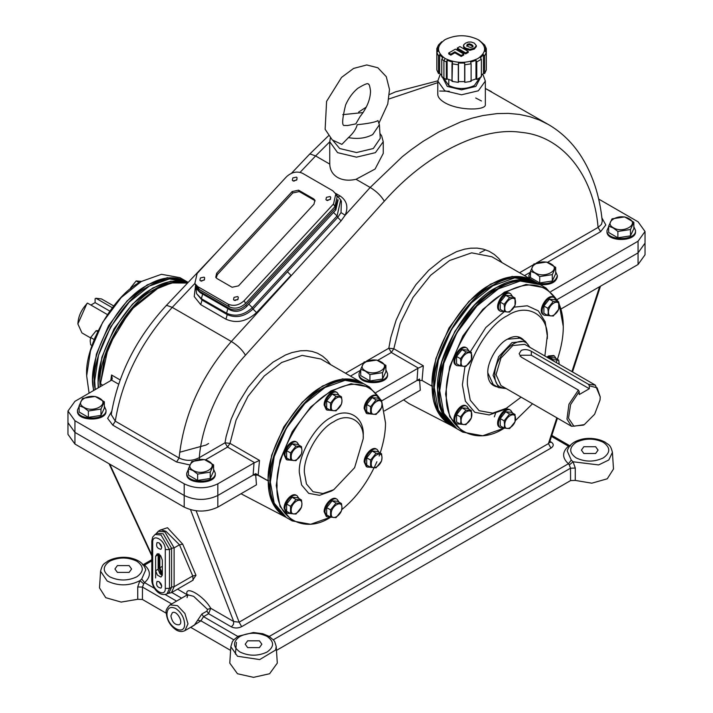<?xml version="1.0" encoding="UTF-8"?>
<svg xmlns="http://www.w3.org/2000/svg" width="713" height="713" viewBox="0 0 713 713"><rect width="100%" height="100%" fill="white"/><g stroke="black" fill="none" stroke-linecap="round" stroke-linejoin="round"><path stroke-width="1.07" d="M347.534 125.533L355.805 123.893L360.056 116.593C366.945 107.886 370.43 99.294 370.519 90.836C369.797 85.925 369.084 83.733 368.389 84.259C368.291 82.735 364.771 84.081 357.81 88.305C352.757 92.485 348.675 98.046 345.591 104.989C342.062 119.543 341.741 126.361 344.611 125.435L347.534 125.533M348.461 137.609C357.552 139.311 365.635 138.295 372.694 134.579L379.387 124.739L377.943 120.586C374.468 122.868 361.197 124.329 357.195 124.704C356.233 128.821 353.327 133.126 348.461 137.609L341.875 144.374L332.294 139.953L325.137 129.303L326.59 101.371L341.58 77.378L353.612 68.421L366.74 64.954L377.845 67.762L386.268 76.656L389.503 89.499L387.756 104.009L379.058 122.939M363.113 112.565L342.766 114.65M332.891 140.434L339.691 148.518L356.5 152.537L373.309 148.518L380.261 138.304L379.387 124.739M171.592 548.377L163.188 533.814L157.243 533.226L155.14 534.438L161.085 535.026L169.489 549.589L165.291 549.589L165.291 588.412L169.489 588.412L169.489 549.589L171.592 548.377L171.592 587.2L169.489 588.412L167.029 593.849L169.133 592.637L171.592 587.2M158.981 542.798C161.673 545.169 162.314 547.334 160.915 549.295C157.136 548.502 155.844 546.274 157.056 542.602L158.981 542.798M158.981 581.612C161.673 583.992 162.314 586.157 160.915 588.118C157.136 587.325 155.844 585.097 157.056 581.425L158.981 581.612M155.621 556.292L157.27 553.751L160.701 555.739L162.341 560.168L162.341 574.58L161.361 576.755L160.666 576.969L157.306 575.026L155.621 570.694L155.621 556.292L158.143 554.83L158.233 553.858M158.179 569.856L160.995 574.723M162.261 575.4L159.828 573.573L158.143 569.241L158.143 554.83M161.218 545.427L160.559 544.277M161.708 547.379L159.115 542.869M161.218 584.241L160.559 583.1M161.708 586.193L159.115 581.692M645.033 231.502L645.033 254.791L638.064 264.496L638.064 252.857L557.174 299.549L638.064 252.857L645.033 243.151L638.064 252.857L638.064 241.208L645.033 231.502L638.064 221.796L598.653 199.043M154.988 289.612L134.828 305.645L116.451 330.199L104.374 358.389L100.569 383.63L102.672 385.332L100.399 383.728M100.569 383.63L104.401 358.684L116.567 330.271L135.096 305.529L155.202 289.487L171.592 282.936L187.555 283.061L174.257 282.366L159.552 287L130.363 310.36L108.492 346.179L100.399 383.87M502.05 262.642L498.824 258.552L494.323 254.452L489.109 251.261L483.334 249.131L477.095 248.115L470.553 248.204L464.573 249.167L456.65 251.618L442.818 258.89L428.7 270.28L415.875 284.701L404.538 302.116L396.089 320.244L390.795 337.481L388.817 348.229L393.808 348.755L400.162 323.452L413.023 297.401L430.616 275.289L449.609 260.503L471.65 252.839L491.863 256.76L532.165 280.031L512.219 276.421L490.562 284.148L468.904 301.421L448.958 328.069L435.857 358.666L431.721 386.054L432.568 386.054M431.721 386.054L422.06 380.475L423.317 365.787L417.854 368.345L417.016 380.475L422.06 380.475L432.14 386.294L436.57 409.619L450.972 425.313M330.636 364.646L326.955 359.976L322.641 356.197L317.633 353.291L312.107 351.42L306.67 350.636L300.458 350.796L292.045 352.543L285.556 354.967L273.008 362.177L260.04 373.255L248.258 387.177L238.089 403.585L231.137 419.182L226.101 436.659L225.023 442.8L229.996 443.37L236.074 420.1L248.008 396.259L264.211 376.045L281.662 362.498L302.143 355.377L320.895 359.022L361.09 382.23L342.57 378.87L322.463 386.054L302.348 402.096L283.827 426.837L271.662 455.242L267.83 480.678L268.667 480.678M267.83 480.678L258.159 475.099L259.505 460.411L254.015 462.933L253.115 475.099L258.159 475.099M384.476 410.911L420.296 390.225L419.538 379.013L381.633 400.902L417.016 380.475M120.123 379.94L111.585 375.002L112.253 378.737L111.593 380.118L74.936 401.339L67.967 411.044L74.936 420.75L74.936 432.399L184.195 495.482L184.195 507.13L74.936 444.047L74.936 432.399L67.967 422.693L74.936 432.399L184.195 495.482C195.407 500.713 206.61 500.713 217.822 495.482L253.115 475.099M485.339 81.068L485.339 104.481C486.631 110.355 459.457 111.201 444.752 102.681C440.197 99.945 437.871 97.209 437.791 94.455L437.791 81.068L444.752 90.774L461.561 94.793L478.37 90.774L485.339 81.068L482.826 74.125M383.246 141.727L383.246 153.42L375.091 169.043L356.045 179.293C348.88 180.906 342.73 180.291 337.588 177.448C332.597 174.444 329.985 169.997 329.762 164.115L329.754 141.727L337.588 152.644L356.5 157.163L375.412 152.644L383.246 141.727L381.615 135.773L379.94 133.429M341.019 212.581L337.739 217.394L337.053 215.977L340.716 199.916L341.393 201.307L341.019 212.581L345.163 215.219C348.577 206.922 346.83 200.469 339.923 195.852L335.449 193.276M287.437 271.796L253.017 309.05L256.546 312.588L290.966 275.343L287.437 271.796L337.739 217.394L341.099 220.834L345.163 215.219L370.19 187.457L356.045 179.293M74.936 420.75L184.195 483.833C195.407 489.073 206.61 489.073 217.822 483.833L254.015 462.933M550.855 291.555L638.064 241.208M376.072 392.471L417.854 368.345M423.317 365.787L393.808 348.755L391.339 352.489L418.371 368.095M366.411 361.17L388.817 348.229L391.339 352.489L377.73 360.35M259.505 460.411L229.996 443.37L227.545 447.06L254.577 462.675M199.765 459.493L199.301 457.648L225.023 442.8L227.545 447.06L205.433 459.823M547.513 262.331L600.613 231.672L598.091 227.411L536.194 263.15M602.262 221.155L601.478 224.399L598.091 227.411C593.679 174.952 562.281 136.031 521.426 132.395C481.533 126.13 425.376 154.311 384.316 201.191L245.45 355.217C220.959 381.464 201.592 424.44 199.301 457.648C192.563 461.115 185.835 461.24 179.097 458.004L176.592 461.979L189.81 464.956M111.727 411.33L107.636 418.353L112.797 425.144L115.292 421.169L111.228 414.556M170.888 615.907L172.323 612.734C176.566 609.74 183.972 622.574 179.257 624.74C174.961 625.158 172.172 622.217 170.888 615.907M583.858 453.513L581.416 450.108L583.858 446.712L595.622 446.712L598.055 450.108L595.622 453.513L583.858 453.513M117.378 572.396L114.945 569.001L117.378 565.605L129.142 565.605L131.584 569.001L129.142 572.396L117.378 572.396M247.652 647.609L245.219 644.213L247.652 640.818L259.425 640.818L261.858 644.213L259.425 647.609L247.652 647.609M255.637 474.029L256.457 484.822L217.822 507.13L217.822 495.482C206.61 500.713 195.407 500.713 184.195 495.482L184.195 483.833M217.822 483.833L217.822 495.482L255.637 473.646L268.248 480.927L256.662 474.582M192.439 580.551L195.986 575.311L192.742 575.952L193.116 580.159M160.862 529.795L165.915 531.274L179.471 544.794L182.715 544.153L167.475 527.718L160.336 530.071M187.091 597.601L187.599 594.767L193.615 596.318L207.528 609.401L206.93 611.103L201.859 614.027L197.572 620.363L200.906 620.818L203.526 616.665L208.597 613.733L210.727 608.278C203.722 595.712 184.409 584.562 187.02 594.589L187.118 595.043M191.378 626.896L200.906 620.818L233.766 639.793M197.572 620.363L194.364 625.176L184.908 630.64L187.982 623.83L184.908 613.483L177.475 605.64L170.042 604.9C166.708 608.234 165.452 610.863 166.272 612.797C166.851 620.096 170.166 625.818 176.209 629.971C179.186 631.78 182.082 632.003 184.908 630.64M187.367 594.9L177.573 589.134M207.528 609.401L210.727 608.278L233.712 621.549L239.14 622.164L241.654 626.674L550.944 448.103L548.431 443.602L549.589 442.372M187.786 595.747L187.742 594.606L170.042 604.9M206.93 611.103L208.597 613.733L231.369 626.887L233.454 624.41L233.712 621.549L190.54 509.742M143.705 583.813L144.57 582.628L141.709 579.027L139.917 580.667L137.725 586.951L142.484 587.093L143.705 583.813L139.917 580.667C129.196 586.104 118.287 586.22 107.208 581.024L100.578 571.273C102.61 562.833 104.633 563.921 107.913 561.024C117.734 555.89 128.233 557.076 132.529 558.52C139.73 560.507 144.142 564.286 145.755 569.865L141.709 579.027M569.295 464.929L570.516 468.2L570.578 480.589L575.257 480.41L591.808 483.191L607.262 478.797L613.492 469.011L612.422 452.39C610.39 443.941 608.367 445.037 605.087 442.14C595.266 436.998 584.767 438.192 580.471 439.636C573.27 441.614 568.858 445.393 567.245 450.972L571.291 460.135L568.43 463.744L569.295 464.929L573.083 461.774L571.291 460.135M276.475 650.381L570.578 480.589M551.817 435.393L569.856 445.803L568.43 446.186L569.375 446.418M143.625 565.302L144.57 565.079L143.144 564.696L151.807 559.687M143.197 564.767L143.705 564.553M100.578 571.273L99.508 587.904L105.738 597.681L121.192 602.084L137.743 599.294L142.422 599.473L166.281 613.251M575.257 480.41L575.275 468.058L570.516 468.2L273.311 639.793M575.275 468.058L573.083 461.774L598.626 464.929L608.795 459.992L612.422 452.39M569.295 445.67L569.803 445.883M230.852 646.486L229.782 663.117L237.474 673.74L253.543 677.35L269.603 673.74L277.295 663.117L276.225 646.486L275.61 650.042L259.692 659.587L237.482 656.245L230.843 646.727L232.322 641.789L233.534 640.069L238.195 636.237L253.391 632.511L262.803 633.732L268.908 636.254L273.507 640.024L274.737 641.762L276.225 646.486M549.794 442.452L551.309 442.167L549.883 441.338M67.967 411.044L67.967 434.342L74.936 444.047M184.195 507.13C195.407 512.362 206.61 512.362 217.822 507.13M208.579 443.513L206.075 445.028L179.676 452.256M100.15 383.87L100.203 386.749C96.219 357.427 126.629 302.464 154.783 289.246C166.067 282.526 177.02 280.432 187.644 282.963M268.248 480.927L272.357 502.585L285.334 516.943L240.994 493.752M638.064 264.496L561.051 308.961M450.545 425.091L408.968 403.603L403.594 399.877M190.647 627.315L230.602 650.381M235.745 299.781L237.545 299.781M534.26 281.243C521.542 275.084 507.674 276.466 492.656 285.36C463.548 299.13 431.196 355.172 433.825 387.266C433.62 404.726 439.368 417.417 451.062 425.358L449.377 424.387C437.684 416.454 431.944 403.754 432.14 386.294C429.511 354.201 461.872 298.159 490.981 284.398C505.998 275.494 519.866 274.122 532.584 280.271L534.26 281.243M479.76 252.848L485.66 249.835M141.121 281.608L140.916 281.724C114.089 294.416 84.277 346.055 86.701 375.626L90.533 350.671L102.699 322.267L121.219 297.526L141.334 281.483L161.441 274.3L179.961 277.66L185.843 281.056L167.323 277.696L147.217 284.879L127.11 300.922L108.59 325.663L96.424 354.067L92.583 379.503L93.528 390.608M136.753 292.669L136.86 292M89.089 393.166L86.701 376.108M195.781 285.467L197.144 289.478L200.139 292.633L230.397 310.102C235.95 312.499 241.324 311.34 246.502 306.617L335.832 209.943L338.122 199.898M196.467 288.097L199.462 291.243L229.72 308.711C235.281 311.109 240.646 309.95 245.825 305.226L335.155 208.553L337.855 199.578M463.789 54.001L463.789 54.972L461.186 56.47L461.186 55.498L463.789 54.001L455.402 49.144L448.735 52.976L450.803 54.17L454.858 51.835L461.186 55.498M461.186 56.47L454.858 52.807L454.858 51.835M454.858 52.807L450.803 55.142L450.803 54.17M450.803 55.142L448.735 53.938L448.735 52.976M468.263 51.434L468.263 52.405L465.651 53.903L465.651 52.931L468.263 51.434L459.876 46.568L457.265 48.065L465.651 52.931M465.651 53.903L457.265 49.037L457.265 48.065M473.04 46.915L471.685 45.57L469.386 44.785L469.386 43.814L471.685 44.607L473.04 45.944L472.336 46.987L470.482 47.423L468.272 46.693L466.783 45.302L467.541 44.233L469.386 43.814M471.685 45.57L471.685 44.607M469.386 44.785L467.541 45.204L467.541 44.233M467.541 45.204L466.783 46.265M476.346 45.632L474.297 43.11L471.266 42.031L468.325 42.067L465.518 43.163L463.7 44.812L463.726 46.488L465.634 48.172L469.92 49.34L474.288 48.127L476.346 45.632L476.346 46.595L474.288 49.099L474.288 48.127M474.288 49.099L469.92 50.311L469.92 49.34M469.92 50.311L465.634 49.144L465.634 48.172M465.634 49.144L463.726 47.459L463.7 44.812M463.726 47.459L463.7 45.784M326.607 200.291L325.93 199.578L326.447 197.323L330.066 196.538L330.743 197.251L330.226 199.506L326.607 200.291M330.574 199.043L327.445 200.567M200.576 280.895L199.898 280.182L200.415 277.927L204.043 277.143L204.711 277.856L204.194 280.111L200.576 280.895M204.551 279.648L201.414 281.172M292.981 180.879L292.312 180.175L292.829 177.911L296.448 177.127L297.125 177.84L296.608 180.095L292.981 180.879M296.956 179.631L293.827 181.155M234.194 300.307L233.516 299.594L234.033 297.339L237.661 296.555L238.338 297.268L237.821 299.522L234.194 300.307M238.169 299.059L235.032 300.574M313.702 198.909L298.569 190.175L292.134 191.565L216.663 273.248L215.745 277.259L216.939 278.525L232.073 287.259L238.516 285.868L313.978 204.185L314.896 200.175L313.702 198.909L314.371 200.3L299.246 191.565L292.802 192.956L217.331 274.639L216.182 277.91M315.137 200.914L314.371 200.3M111.219 414.592L111.21 414.672C117.841 374.762 136.076 338.506 165.933 305.904L167.002 305.467L172.243 307.374L194.836 283.507L197.831 286.662L228.089 304.13C233.641 306.519 239.015 305.36 244.194 300.645L333.524 203.963L335.814 193.927L332.819 190.781L302.562 173.304C297 170.915 291.635 172.074 286.457 176.788L197.127 273.471L194.836 283.507L196.182 286.287L199.177 289.433L229.434 306.902C234.987 309.299 240.361 308.141 245.539 303.426L334.869 206.743L337.16 196.708L336.331 195.389M600.248 396.972L595.319 385.118L588.475 384.28L589.321 385.786L597.146 387.854L600.248 396.972L600.034 400.046L594.624 414.262L584.277 424.636L573.92 426.214L568.511 418.246L570.614 404.529L579.232 391.606L578.395 390.1L568.947 404.235L566.969 419.128L571.55 426.294L583.439 425.117M578.395 390.1L521.239 357.106L519.144 353.746L521.239 350.386C524.599 349.085 527.959 349.379 531.319 351.286L588.475 384.28M595.319 385.118L524.715 344.361L512.834 345.538L500.945 358.086L496.025 374.655L500.945 385.537L571.55 426.294M589.321 385.786L589.321 388.728L579.232 394.547L579.232 391.606M505.633 388.246C498.521 388.024 494.893 383.737 494.76 375.377C493.975 354.673 522.174 329.959 529.411 347.071M530.009 347.409L525.365 341.304L511.987 342.623L498.619 356.741L493.084 375.377L498.619 387.622L506.23 388.585M520.062 356.144L521.239 355.243L531.319 355.243L589.321 388.728M90.907 305.039L95.105 302.615L109.757 311.082M86.959 303.471L77.877 323.943C78.261 316.242 81.487 309.29 87.539 303.105L86.959 303.471M107.351 314.54L87.539 303.105M95.105 302.615L95.105 298.783L95.943 298.248L112.289 307.686M95.943 298.248L101.549 298.952L113.661 305.939M90.569 337.9L81.942 332.918L77.877 323.943M363.193 383.442C351.384 377.73 338.506 379.004 324.558 387.266C297.535 400.055 267.491 452.095 269.933 481.89C269.746 498.102 275.075 509.893 285.931 517.264L284.246 516.292C273.391 508.922 268.061 497.13 268.248 480.927C265.806 451.124 295.85 399.084 322.882 386.294C336.821 378.033 349.7 376.758 361.509 382.471L363.398 383.567M381.91 402.622L385.501 422.934C385.581 431.748 383.817 441.766 380.198 452.987M379.913 453.833L379.138 456.017M376.892 461.739C367.961 481.926 356.259 497.87 341.794 509.581M381.054 400.1L369.494 387.079L350.974 383.728L330.868 390.911L310.752 406.945L292.232 431.686L280.066 460.099L276.234 485.535L280.066 506.542L292.232 520.9L310.663 524.269L330.689 517.175C303.943 534.991 274.701 517.567 277.072 485.535C274.648 455.964 304.46 404.324 331.287 391.633C352.819 379.592 369.281 382.337 380.653 399.868M385.492 422.693L381.794 401.749M292.232 520.9L286.35 517.504L274.184 503.146L270.352 482.14L274.184 456.703L286.35 428.29L304.87 403.549L324.976 387.507L345.092 380.332L363.612 383.683L369.494 387.079M363.22 438.709L363.22 435.795C364.655 416.722 347.088 406.579 331.287 417.355C315.485 424.832 297.918 455.25 299.344 472.674L301.59 484.956L308.702 493.351L319.531 495.312L331.287 491.114L333.809 489.662L354.611 467.701L363.22 438.709C364.539 421.142 348.363 411.802 333.809 421.722C319.255 428.602 303.078 456.623 304.389 472.674L306.456 483.984L313.007 491.72L322.98 493.521L333.809 489.662M324.772 387.631L324.558 387.756C297.74 400.439 267.928 452.078 270.352 481.649L270.352 481.89M98.626 387.658C93.599 358.612 124.196 301.831 153.099 288.275C165.247 281.056 176.86 279.175 187.938 282.651M93.866 390.412C85.302 362.124 116.272 299.968 147.636 285.12C161.584 276.858 174.453 275.583 186.271 281.296L188.179 282.401M95.275 389.601C87.824 361.09 118.714 300.512 149.32 286.091C163.259 277.829 176.138 276.546 187.947 282.268L169.427 278.908L149.32 286.091L129.205 302.134L110.684 326.875L98.519 355.279L94.686 380.715L95.275 389.601M187.991 282.598L170.772 281.145L152.68 288.034L132.573 304.077L114.053 328.818L101.888 357.222L98.046 382.658L98.242 387.881M456.73 428.629L456.525 428.513C444.832 420.572 439.083 407.881 439.288 390.421C436.659 358.327 469.011 302.285 498.12 288.515C513.137 279.612 527.005 278.239 539.723 284.398L538.048 283.426L518.101 279.817L496.444 287.544L474.787 304.825L454.841 331.465L441.739 362.061L437.604 389.45L441.739 412.078L454.841 427.542C443.147 419.601 437.408 406.909 437.604 389.45C434.975 357.356 467.336 301.314 496.444 287.544C511.462 278.649 525.329 277.268 538.048 283.426L534.679 281.483L514.741 277.874L492.656 285.851C463.762 299.522 431.632 355.163 434.244 387.025L434.244 387.266M456.525 428.513L451.481 425.599L438.379 410.135L434.244 387.516L438.379 360.118L451.481 329.522L471.427 302.882L493.084 285.61M494.341 416.873L495.793 412.595M559.09 303.979C561.933 310.868 563.332 318.408 563.261 326.607C563.359 336.233 561.407 347.169 557.406 359.423M557.12 360.261L556.345 362.454M532.522 403.763L515.339 420.634M558.315 301.706L546.033 288.034L526.087 284.425L504.43 292.161L482.772 309.433L462.826 336.073L449.725 366.669L445.589 394.066L449.725 416.686L462.826 432.149L482.683 435.777L504.251 428.13C475.428 447.363 443.869 428.611 446.436 394.066C443.825 362.195 475.945 306.554 504.849 292.883C527.896 279.977 545.579 282.838 557.896 301.465M563.261 326.367L558.956 303.096M462.826 432.149L456.944 428.754L443.842 413.29L439.707 390.662L443.842 363.274L456.944 332.677L476.89 306.037L498.539 288.765L520.205 281.029L540.142 284.639L546.033 288.034M544.866 355.992L547.29 335.832L545.16 321.732L538.324 310.877L527.299 305.779L514.091 307.16M504.26 311.67L485.829 327.499L470.322 351.767M464.974 366.544L462.398 384.842L465.384 401.161L474.831 412.319L489.225 414.93L504.849 409.351L521.087 397.168M498.334 288.881L498.12 289.006C469.225 302.677 437.096 358.318 439.707 390.18L439.707 390.421M495.58 385.867L493.432 384.967L487.826 372.828M524.224 340.645C519.884 335.743 514.269 335.27 507.371 339.228L520.472 338.131L522.317 339.54M507.371 339.228C497.701 343.8 486.952 362.418 487.826 373.077C487.852 381.027 491.07 385.653 497.478 386.963M547.29 338.746C549.081 314.905 527.121 302.232 507.371 315.69C487.621 325.039 465.66 363.069 467.443 384.842L470.25 400.189L479.136 410.688L492.674 413.139L507.371 407.889M608.661 226.663L606.995 230.531C606.023 241.154 636.495 241.154 635.524 230.531L633.848 226.663M606.995 230.531L606.995 231.502C606.023 242.126 636.495 242.126 635.524 231.502L635.524 230.531M79.152 406.214L77.476 410.073C76.505 420.706 106.977 420.706 106.005 410.073L104.339 406.214M77.476 410.073L77.476 411.044C76.505 421.677 106.977 421.677 106.005 411.044L106.005 410.073M530.499 271.796L528.823 275.664L529.821 278.676M537.86 283.319C549.206 284.665 555.703 282.116 557.352 275.664L555.685 271.796M528.823 275.664L529.108 278.266M540.249 284.701C550.498 285.093 556.193 282.401 557.352 276.626L557.352 275.664M188.41 469.297L186.744 473.156C185.772 483.788 216.244 483.788 215.273 473.156L213.606 469.297M186.744 473.156L186.744 474.127C185.772 484.76 216.244 484.76 215.273 474.127L215.273 473.156M360.716 369.815L359.049 373.683C358.078 384.307 388.549 384.307 387.578 373.683L385.902 369.815M359.049 373.683L359.049 374.655C358.078 385.278 388.549 385.278 387.578 374.655L387.578 373.683M93.055 342.543L95.301 336.821M139.596 282.508L140.292 282.081M299.041 445.206L297.143 442.39C292.99 439.333 284.701 448.539 284.95 455.268L287.036 459.894L290.423 460.126M297.143 442.39L296.305 441.908C292.152 438.843 283.854 448.049 284.104 454.787L286.198 459.404L287.036 459.894M299.041 498.583L297.143 495.776C292.99 492.71 284.701 501.916 284.95 508.645L287.036 513.271L290.423 513.512M297.143 495.776L296.305 495.285C292.152 492.228 283.854 501.435 284.104 508.164L286.198 512.79L287.036 513.271M339.067 502.157L337.178 499.35C333.024 496.284 324.736 505.49 324.985 512.219L327.071 516.845L330.458 517.085M337.178 499.35L336.34 498.859C332.187 495.802 323.889 505.009 324.139 511.738L326.233 516.364L327.071 516.845M379.102 452.354L377.213 449.546C373.059 446.481 364.771 455.687 365.011 462.416L367.106 467.042L370.493 467.282M377.213 449.546L376.375 449.056C372.222 445.999 363.924 455.206 364.174 461.935L366.268 466.56L367.106 467.042M379.102 398.977L377.213 396.17C373.059 393.104 364.771 402.31 365.011 409.039L367.106 413.665L370.493 413.905M377.213 396.17L376.375 395.679C372.222 392.622 363.924 401.829 364.174 408.558L366.268 413.184L367.106 413.665M339.067 395.403L337.178 392.587C333.024 389.53 324.736 398.736 324.985 405.465L327.071 410.091L330.458 410.323M337.178 392.587L336.34 392.105C332.187 389.04 323.889 398.246 324.139 404.984L326.233 409.601L327.071 410.091M556.309 358.782L554.411 355.974L549.358 356.473L547.727 357.641M554.411 355.974L553.573 355.493L548.52 355.992L546.88 357.16M468.958 409.209L467.068 406.401C460.892 402.043 450.099 420.732 456.962 423.905L460.34 424.137M467.068 406.401L466.222 405.92C460.054 401.562 449.261 420.251 456.124 423.415L456.962 423.905M556.309 300.547L554.411 297.74C548.235 293.382 537.45 312.071 544.313 315.244L547.691 315.476M554.411 297.74L553.573 297.259C547.397 292.9 536.604 311.59 543.466 314.754L544.313 315.244M468.958 350.983L467.068 348.176C460.892 343.809 450.099 362.507 456.962 365.671L460.34 365.903M467.068 348.176L466.222 347.686C460.054 343.327 449.261 362.017 456.124 365.19L456.962 365.671M512.638 413.112L510.74 410.305C504.563 405.947 493.77 424.636 500.633 427.8L504.02 428.041M510.74 410.305L509.902 409.815C503.726 405.456 492.933 424.155 499.795 427.319L500.633 427.8M512.638 296.653L510.74 293.845C504.563 289.478 493.77 308.176 500.633 311.34L504.02 311.572M510.74 293.845L509.902 293.355C503.726 288.997 492.933 307.686 499.795 310.859L500.633 311.34M104.339 401.776L104.339 408.13L100.961 415.403L100.961 409.048L104.339 401.776L95.114 396.455L82.521 398.407L79.152 405.679L83.76 407.515L88.367 411L100.961 409.048M100.961 415.403L88.367 417.346L79.152 412.025L79.152 405.679M88.367 417.346L88.367 411M83.92 407.31C73.394 401.74 89.909 392.203 99.57 398.282C110.087 403.852 93.581 413.388 83.92 407.31M213.606 464.858L213.606 471.213L210.228 478.485L210.228 472.131L213.606 464.858L204.381 459.537L191.788 461.489L188.41 468.762L193.027 470.598L197.635 474.083L210.228 472.131M210.228 478.485L197.635 480.428L188.41 475.108L188.41 468.762M197.635 480.428L197.635 474.083M193.187 470.402C182.662 464.823 199.177 455.286 208.838 461.364C219.354 466.944 202.84 476.471 193.187 470.402M633.848 222.233L633.848 228.579L630.479 235.851L630.479 229.506L633.848 222.233L624.633 216.912L612.039 218.855L608.661 226.128L613.269 227.973L617.886 231.458L630.479 229.506M630.479 235.851L617.886 237.803L608.661 232.483L608.661 226.128M617.886 237.803L617.886 231.458M613.43 227.768C602.913 222.189 619.419 212.661 629.08 218.731C639.606 224.31 623.091 233.846 613.43 227.768M555.685 267.366L555.685 273.712L552.308 280.984L552.308 274.63L555.685 267.366L546.461 262.036L533.868 263.988L530.499 271.261L535.106 273.097L539.714 276.582L552.308 274.63M552.308 280.984L539.714 282.927L530.499 277.607L530.499 271.261M539.714 282.927L539.714 276.582M535.267 272.901C524.741 267.322 541.256 257.785 550.917 263.863C561.434 269.443 544.928 278.97 535.267 272.901M385.902 365.386L385.902 371.731L382.533 379.004L382.533 372.658L385.902 365.386L376.687 360.065L364.093 362.008L360.716 369.281L365.323 371.116L369.931 374.601L382.533 372.658M382.533 379.004L369.931 380.956L360.716 375.626L360.716 369.281M369.931 380.956L369.931 374.601M365.484 370.92C354.967 365.341 371.473 355.814 381.134 361.883C391.651 367.462 375.145 376.99 365.484 370.92M97.645 331.598L96.139 330.725L98.091 330.663M94.579 339.771L90.676 337.516L96.139 330.725M92.004 345.573L90.676 344.807L90.186 340.885L90.676 337.516M139.258 282.704L136.165 280.922L141.629 281.412M131.45 288.15L130.702 287.722L136.165 280.922M130.408 288.979L130.702 287.722M290.53 452.907L286.626 450.652L292.089 443.86L295.993 446.115L290.53 452.907L290.53 460.197L295.993 460.678L301.456 453.887L301.947 450.527L301.456 446.596L295.993 446.115M290.53 460.197L286.626 457.942L286.626 450.652M292.089 443.86L297.553 444.351L301.456 446.596M301.902 450.625C302.196 458.423 290.895 464.947 291.189 456.81C290.895 449.003 302.196 442.479 301.902 450.625M290.53 506.292L286.626 504.038L292.089 497.237L295.993 499.492L290.53 506.292L290.53 513.574L295.993 514.064L301.456 507.264L301.947 503.904L301.456 499.982L295.993 499.492M290.53 513.574L286.626 511.319L286.626 504.038M292.089 497.237L297.553 497.727L301.456 499.982M301.902 504.002C302.196 511.809 290.895 518.324 291.189 510.187C290.895 502.38 302.196 495.865 301.902 504.002M330.565 509.866L326.661 507.611L332.124 500.811L336.028 503.066L330.565 509.866L330.565 517.148L336.028 517.638L341.491 510.838L341.982 507.478L341.491 503.556L336.028 503.066M330.565 517.148L326.661 514.893L326.661 507.611M332.124 500.811L337.588 501.301L341.491 503.556M341.937 507.576C342.231 515.383 330.93 521.907 331.224 513.761C330.93 505.963 342.231 499.439 341.937 507.576M370.6 460.063L366.696 457.808L372.159 451.008L376.063 453.263L370.6 460.063L370.6 467.345L376.063 467.835L381.526 461.035L382.016 457.675L381.526 453.753L376.063 453.263M370.6 467.345L366.696 465.09L366.696 457.808M372.159 451.008L377.623 451.498L381.526 453.753M381.972 457.773C382.266 465.58 370.965 472.104 371.259 463.958C370.965 456.16 382.266 449.636 381.972 457.773M370.6 406.686L366.696 404.431L372.159 397.631L376.063 399.886L370.6 406.686L370.6 413.968L376.063 414.458L381.526 407.658L382.016 404.298L381.526 400.376L376.063 399.886M370.6 413.968L366.696 411.713L366.696 404.431M372.159 397.631L377.623 398.121L381.526 400.376M381.972 404.396C382.266 412.203 370.965 418.718 371.259 410.581C370.965 402.774 382.266 396.259 381.972 404.396M330.565 403.103L326.661 400.849L332.124 394.057L336.028 396.312L330.565 403.103L330.565 410.394L336.028 410.875L341.491 404.084L341.982 400.724L341.491 396.802L336.028 396.312M330.565 410.394L326.661 408.139L326.661 400.849M332.124 394.057L337.588 394.547L341.491 396.802M341.937 400.822C342.231 408.62 330.93 415.144 331.224 407.007C330.93 399.2 342.231 392.676 341.937 400.822M548.734 358.22L549.358 357.436L554.821 357.926L558.725 360.181L553.261 359.691L552.825 360.591M559.215 364.272L558.725 360.181M549.358 357.436L553.261 359.691M553.778 361.135L559.17 364.254M465.919 424.69L471.382 417.898L471.382 410.608L465.919 410.127L460.455 416.918L460.946 420.839L460.455 424.199L465.919 424.69M460.455 424.199L456.552 421.953L456.552 414.663L462.015 407.872L467.478 408.353L471.382 410.608M456.552 414.663L460.455 416.918M462.015 407.872L465.919 410.127M461.115 420.813C460.821 413.014 472.113 406.49 471.819 414.636C472.113 422.435 460.821 428.959 461.115 420.813M553.261 316.028L558.725 309.237L558.725 301.947L553.261 301.465L547.798 308.257L548.288 312.178L547.798 315.538L553.261 316.028M547.798 315.538L543.894 313.292L543.894 306.002L549.358 299.21L554.821 299.692L558.725 301.947M543.894 306.002L547.798 308.257M549.358 299.21L553.261 301.465M548.466 312.151C548.172 304.353 559.464 297.829 559.17 305.975C559.464 313.773 548.172 320.297 548.466 312.151M465.919 366.455L471.382 359.664L471.382 352.382L465.919 351.892L460.455 358.684L460.946 362.614L460.455 365.974L465.919 366.455M460.455 365.974L456.552 363.719L456.552 356.438L462.015 349.637L467.478 350.128L471.382 352.382M456.552 356.438L460.455 358.684M462.015 349.637L465.919 351.892M461.115 362.587C460.821 354.78 472.113 348.256 471.819 356.402C472.113 364.2 460.821 370.724 461.115 362.587M509.59 428.593L515.053 421.793L515.053 414.511L509.59 414.021L504.127 420.822L504.617 424.743L504.127 428.103L509.59 428.593M504.127 428.103L500.223 425.848L500.223 418.567L505.686 411.766L511.15 412.257L515.053 414.511M500.223 418.567L504.127 420.822M505.686 411.766L509.59 414.021M504.786 424.716C504.492 416.918 515.793 410.394 515.499 418.531C515.793 426.338 504.492 432.862 504.786 424.716M509.59 312.125L515.053 305.333L515.053 298.052L509.59 297.562L504.127 304.353L504.617 308.283L504.127 311.643L509.59 312.125M504.127 311.643L500.223 309.389L500.223 302.107L505.686 295.307L511.15 295.797L515.053 298.052M500.223 302.107L504.127 304.353M505.686 295.307L509.59 297.562M504.786 308.257C504.492 300.449 515.793 293.934 515.499 302.071C515.793 309.87 504.492 316.394 504.786 308.257M448.789 79.598L448.789 85.533C457.3 89.517 465.821 89.517 474.341 85.533L479.626 78.011L474.341 85.533C465.821 89.517 457.3 89.517 448.789 85.533L443.495 78.011L448.789 85.533L448.789 79.598M479.216 40.293L477.968 39.572C486.81 45.882 486.81 52.201 477.968 58.511C467.033 63.617 456.097 63.617 445.162 58.511L443.914 60.676L446.365 61.915L447.122 60.329L452.488 62.111L452.006 63.796L458.307 64.767L458.468 63.038L464.653 63.038L464.823 64.767L471.115 63.796L470.633 62.111L475.999 60.329L476.756 61.915L481.364 59.259L480.375 57.798L483.467 54.705L484.626 55.997L486.311 52.361L485.072 51.256L485.072 47.682L486.311 48.6L484.626 44.972L479.216 40.293L484.626 44.972L486.311 48.6L486.311 52.361L484.626 55.997L484.626 73.582L483.467 73.305L481.364 75.596L483.467 73.305L483.467 54.705L480.375 57.798L481.364 59.259L476.756 61.915L476.756 79.499L475.999 78.929L470.633 80.712L475.999 78.929L475.999 60.329L470.633 62.111L471.115 63.796L464.823 64.767L464.823 82.352L464.653 81.638L458.468 81.638L458.307 82.352L452.006 81.38L458.307 82.352L458.307 64.767L452.006 63.796L452.006 81.38L452.488 62.111L447.122 60.329L446.365 61.915L443.914 60.676L443.914 78.252L446.365 79.499L446.365 61.915L446.365 79.499L441.757 76.835L443.914 78.252L443.914 60.676L441.757 59.259L441.757 76.835L441.757 59.259L443.914 60.676L445.162 58.511C436.311 52.201 436.311 45.882 445.162 39.572L445.162 39.572C456.097 34.465 467.033 34.465 477.968 39.572L479.216 40.293L477.968 39.572C467.033 34.465 456.097 34.465 445.162 39.572C436.311 45.882 436.311 52.201 445.162 58.511C456.097 63.617 467.033 63.617 477.968 58.511C486.81 52.201 486.81 45.882 477.968 39.572M481.364 76.835L476.756 79.499L481.364 76.835L481.364 59.259L481.364 76.835M471.115 81.38L464.823 82.352L471.115 81.38L471.115 63.796L471.115 81.38M452.488 80.712L447.122 78.929L446.365 79.499L447.122 78.929L447.122 60.329L447.122 78.929L452.488 80.712M441.757 75.596L439.654 73.305L438.504 73.582L436.811 69.945L438.504 73.582L438.504 55.997L436.811 52.361L436.811 69.945L436.811 48.6L438.504 44.972L436.811 48.6L438.049 47.682L438.049 51.256L436.811 52.361L438.504 55.997L439.654 54.705L442.746 57.798L441.757 59.259L442.746 57.798L439.654 54.705L438.504 55.997L438.504 73.582L439.654 73.305L439.654 54.705L439.654 73.305L441.757 75.596M486.311 69.945L484.626 73.582L486.311 69.945L486.311 52.361L486.311 69.945M445.162 39.572L444.555 39.937M441.757 41.71L438.504 44.972L441.757 41.71M438.049 47.682L436.811 48.6L436.811 52.361L438.049 51.256L438.049 47.682M458.468 63.038L458.307 82.352L458.468 63.038L458.468 81.638L464.653 81.638L464.653 63.038L458.468 63.038M464.823 64.767L464.823 82.352L464.823 64.767M476.756 61.915L475.999 60.329L475.999 78.929L476.756 79.499L476.756 61.915M484.626 55.997L483.467 54.705L483.467 73.305L484.626 73.582L484.626 55.997M485.072 51.256L486.311 52.361L486.311 48.6L485.072 47.682L485.072 51.256M165.291 588.412C165.63 597.993 152.332 590.319 152.68 581.131L151.807 579.919L151.807 541.096L152.68 542.308C152.332 532.727 165.63 540.401 165.291 549.589M152.68 581.131L152.68 542.308M158.143 569.241L155.621 570.694L155.621 577.976M481.364 75.836L475.847 86.407L461.561 89.82L447.274 86.407L441.757 75.836M602.271 221.226C599.66 195.095 592.164 172.742 579.776 154.168C571.265 141.611 560.783 131.718 548.342 124.49L539.429 120.051L529.964 116.727L519.519 114.437L508.414 113.385L497.113 113.599L482.933 115.542L471.961 118.198L460.643 121.95L438.869 131.914L422.809 141.539L411.526 149.472L402.301 156.691L370.19 187.457C376.464 191.28 381.17 195.852 384.316 201.191M485.339 88.457L549.607 125.238M491.489 91.665L485.339 88.501M437.791 82.655L388.861 98.991M329.762 164.115L315.609 155.942L329.754 141.825M195.603 285.093L196.565 293.631L201.36 298.676L202.661 294.086L227.875 308.649L226.574 313.23C235.468 317.062 244.06 315.208 252.34 307.659L253.017 309.05C244.728 316.599 236.137 318.453 227.242 314.62L225.95 319.201C236.511 323.755 246.707 321.554 256.546 312.588M196.565 293.631L202.029 300.066L201.36 298.676L226.574 313.23L227.242 314.62L202.029 300.066L200.727 304.647L225.95 319.201M195.585 285.066L194.23 296.546L200.727 304.647M338.604 196.833L339.923 195.852M245.45 355.217C242.313 349.878 237.598 345.306 231.333 341.482L341.099 220.834M252.34 307.659L337.053 215.977L333.524 212.438L248.81 304.121L252.34 307.659M300.102 172.332L315.609 155.942L310.369 154.035L309.299 154.48L291.546 173.223M231.333 341.482L172.243 307.374C140.951 341.785 121.968 379.726 115.292 421.169L179.097 458.004C183.58 415.296 200.995 376.455 231.333 341.482M111.585 375.002L110.765 380.653M111.593 380.118L118.625 384.182M112.797 425.144L176.592 461.979M600.613 231.672L605.818 224.952L601.906 217.937M524.501 275.61L529.937 272.473M350.466 376.09L360.154 370.493M363.47 362.872L345.511 373.238M533.244 264.844L519.554 272.749M481.453 100.97L475.723 98.002M449.208 91.255L439.663 91.032M162.341 573.359L159.828 567.78L158.981 567.78L161.085 573.199L162.341 574.482M158.999 553.707L158.981 567.78M162.341 566.327L159.828 567.78L159.846 554.821M195.986 575.311L182.715 544.153M193.08 580.177L171.405 592.699L174.115 586.71L174.115 547.887L179.471 544.794L192.742 575.952L174.115 586.71L171.592 587.022M151.807 554.937L109.74 464.136M155.764 534.082L158.331 531.23L164.863 531.88L174.115 547.887L171.592 548.199M201.859 614.027L203.526 616.665L238.338 636.762M171.78 592.476L181.672 598.189M166.967 613.643C167.528 607.824 170.469 606.121 175.79 608.545C181.12 612.271 184.061 617.36 184.622 623.83C185.104 637.253 166.486 626.504 166.967 613.643M176.592 601.121L165.202 594.535M154.516 588.368L144.57 582.628C150.969 576.781 150.969 570.926 144.57 565.079L151.807 560.899M142.422 599.473L142.484 587.093L171.69 603.956M550.944 448.103C553.858 446.071 553.983 444.092 551.309 442.167M231.369 626.887C234.702 628.42 238.133 628.349 241.654 626.674M551.488 436.409L568.43 446.186C562.031 452.042 562.031 457.889 568.43 463.744L268.739 636.762M240.005 652.03C232.696 646.816 232.696 641.611 240.005 636.397C249.024 632.181 258.053 632.181 267.072 636.397C274.38 641.611 274.38 646.816 267.072 652.03C258.053 656.245 249.024 656.245 240.005 652.03M137.725 586.951L137.743 599.294M109.731 576.817C102.422 571.603 102.422 566.398 109.731 561.184C118.75 556.969 127.779 556.969 136.798 561.184C144.097 566.398 144.097 571.603 136.798 576.817C127.779 581.033 118.75 581.033 109.731 576.817M576.202 457.924C568.903 452.719 568.903 447.506 576.202 442.301C585.221 438.085 594.25 438.085 603.269 442.301C610.578 447.506 610.578 452.719 603.269 457.924C594.25 462.14 585.221 462.14 576.202 457.924M556.844 417.809L548.431 443.602L239.14 622.164L196.155 510.856M599.615 286.697L571.915 371.607M335.832 209.943L335.155 208.553M246.502 306.617L245.825 305.226M230.397 310.102L229.72 308.711M200.139 292.633L199.462 291.243M298.569 190.175L299.246 191.565M216.663 273.248L217.331 274.639M292.134 191.565L292.802 192.956M197.831 286.662L199.177 289.433M228.089 304.13L229.434 306.902M244.194 300.645L245.539 303.426M333.524 203.963L334.869 206.743M531.319 351.286L531.319 355.243M151.807 541.096L152.68 537.103L155.14 534.438M151.807 579.919C151.709 586.951 158.954 597.28 167.029 593.849M440.295 74.125L437.791 81.068M330.342 138.126L329.754 141.727M217.019 251.93L165.924 305.904M336.242 194.818L340.716 199.916M309.299 154.48L328.435 135.809M358.648 112.066L366.313 107.075M389.414 94.526L395.439 91.87L437.791 80.863M167.653 593.492L171.405 592.699M160.639 529.893L158.331 531.23M235.415 654.115L236.422 642.342M142.493 564.865L143.144 564.696M570.507 445.973L569.856 445.803M600.489 286.189L572.512 371.954M557.441 418.157L549.759 441.712M109.107 463.771L151.807 555.935M463.495 46.603L463.495 45.632M335.814 193.927L337.16 196.708M584.277 424.636L583.43 425.117M498.619 387.622L491.578 383.558M525.365 341.304L518.324 337.231M270.352 482.14L270.352 481.649M434.244 387.516L434.244 387.025M439.707 390.662L439.707 390.18M437.844 49.464L437.844 51.434M485.277 49.464L485.277 51.434"/></g></svg>
